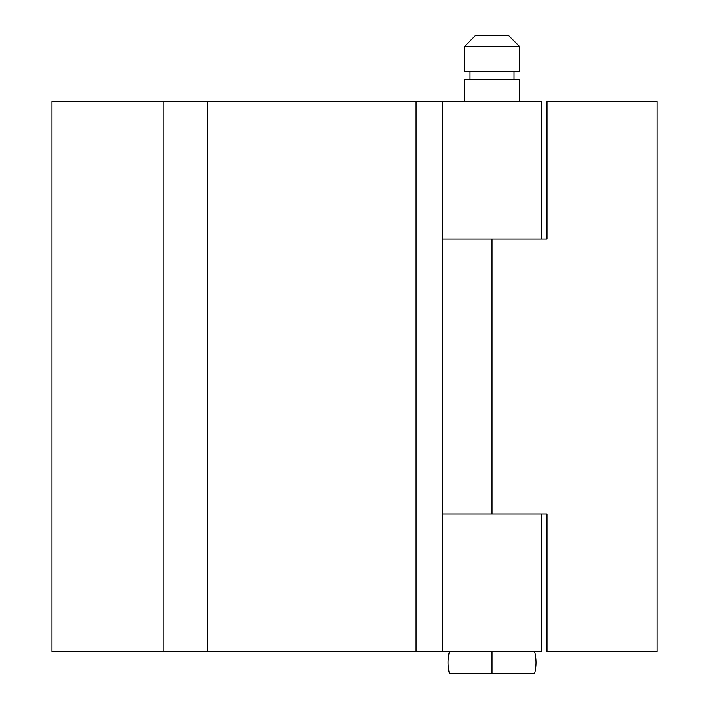 <?xml version="1.0" encoding="UTF-8"?>
<svg xmlns="http://www.w3.org/2000/svg" width="709" height="709" viewBox="0 0 709 709"><rect width="100%" height="100%" fill="white"/><g stroke="black" fill="none" stroke-linecap="round" stroke-linejoin="round"><path stroke-width="1.06" d="M541.525 651.544L541.525 514.025L442.513 514.025L442.513 238.986L442.513 514.025L492.019 514.025L492.019 238.986L442.513 238.986L492.019 238.986L492.019 514.025L547.029 514.025L547.029 651.544L657.048 651.544L657.048 101.458L547.029 101.458L547.029 238.986L492.019 238.986L547.029 238.986L547.029 101.458L657.048 101.458L657.048 651.544L547.029 651.544L547.029 514.025L442.513 514.025L442.513 651.544L541.525 651.544L416.059 651.544L416.059 101.458L442.513 101.458L442.513 238.986L442.513 101.458L541.525 101.458L442.513 101.458M492.064 514.025L442.513 514.025L442.513 651.544M230.274 101.458L163.939 101.458L163.939 651.544L51.952 651.544L51.952 101.458L163.939 101.458L163.939 651.544L207.595 651.544L207.595 101.458L416.059 101.458L416.059 651.544L207.595 651.544L207.595 101.458L51.952 101.458L51.952 651.544L230.274 651.544M425.737 651.544L339.726 651.544M425.737 101.458L339.726 101.458M492.064 238.986L442.513 238.986M449.409 673.55L534.63 673.55A44.011 44.011 0 0 0 534.63 651.544A44.011 44.011 0 0 1 534.63 673.55L492.019 673.55L492.019 662.552L492.019 673.55L449.409 673.55A44.011 44.011 0 0 1 449.409 651.544A44.011 44.011 0 0 0 449.409 673.55L452.652 673.55M492.019 651.544L492.019 662.552L492.019 651.544M508.521 35.45L475.517 35.45L464.519 46.448L519.529 46.448L508.521 35.45L519.529 46.448L464.519 46.448L464.519 71.76L519.529 71.76L519.529 46.448L519.529 71.76L464.519 71.76L464.519 46.448L475.517 35.45L508.521 35.45M514.025 79.461L514.025 71.76L514.025 79.461M470.014 71.76L470.014 79.461L470.014 71.76M519.529 101.458L519.529 79.461L464.519 79.461L464.519 101.458L464.519 79.461L519.529 79.461L519.529 101.458M541.525 238.986L541.525 101.458"/></g></svg>
